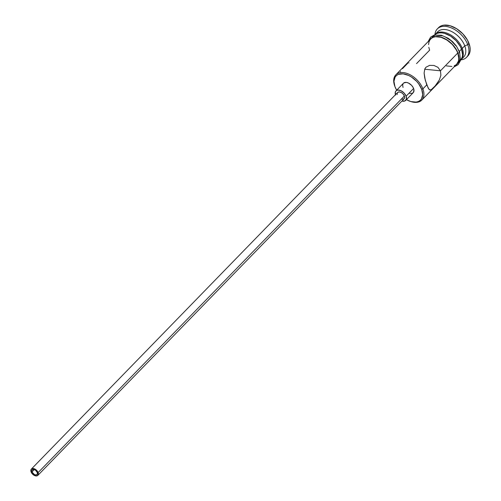 <?xml version="1.0" encoding="UTF-8"?>
<svg xmlns="http://www.w3.org/2000/svg" width="501" height="501" viewBox="0 0 501 501"><rect width="100%" height="100%" fill="white"/><g stroke="black" fill="none" stroke-linecap="round" stroke-linejoin="round"><path stroke-width="0.75" d="M410.325 101.396L410.926 101.59A18.117 11.128 -135.8 0 0 422.9 88.865L421.698 89.31A17.209 10.571 44.2 0 1 410.325 101.396A17.209 10.571 44.2 0 1 406.417 99.668L410.864 101.559L416.08 102.085L418.291 101.534L420.12 100.457L421.491 98.904L422.687 94.614L421.698 89.31L418.667 83.799L416.525 81.231L411.384 76.966L408.584 75.426L403.067 73.841L398.345 74.398L396.523 75.476L395.145 77.029L393.949 81.319L394.945 86.623L396.679 90.193A17.209 10.571 44.2 0 1 394.945 86.623A17.209 10.571 44.2 0 1 394.838 86.335A17.209 10.571 44.2 0 1 403.205 73.854A17.209 10.571 44.2 0 1 421.698 89.31L422.9 88.865A18.117 11.128 44.2 0 1 421.804 100.081A18.117 11.128 44.2 0 1 410.626 101.49M31.958 471.967A3.394 2.085 44.2 0 1 32.164 469.863A3.394 2.085 44.2 0 1 34.832 469.844A3.394 2.085 44.2 0 1 37.243 472.499L37.437 473.545L36.567 474.91L34.55 474.71L31.958 471.967L32.001 470.076L33.561 469.443L34.65 469.756L35.734 470.445L37.243 472.499A3.394 2.085 44.2 0 1 37.036 474.597A3.394 2.085 44.2 0 1 34.369 474.616A3.394 2.085 44.2 0 1 31.958 471.967L34.262 469.6L31.958 471.967M37.844 475.393L404.094 98.81A4.528 2.781 -135.8 0 0 404.363 96.004L38.12 472.587A4.528 2.781 44.2 0 1 37.844 475.393A4.528 2.781 44.2 0 1 34.287 475.411A4.528 2.781 44.2 0 1 31.081 471.879A4.528 2.781 44.2 0 1 31.356 469.074A4.528 2.781 44.2 0 1 34.913 469.049A4.528 2.781 44.2 0 1 38.12 472.587L404.363 96.004L404.626 97.401L403.95 98.941L401.514 99.229M405.716 100.388L413.187 92.704A6.795 4.171 -135.8 0 0 413.601 88.495L406.123 96.179A6.795 4.171 44.2 0 1 405.716 100.388A6.795 4.171 44.2 0 1 401.921 101.039M400.512 71.48L400.318 71.806M407.801 63.182L402.453 68.687M409.01 62.869L408.634 62.863M429 89.328L426.758 84.894L422.9 88.865L426.758 84.894L424.716 77.824L424.115 73.058L424.829 68.894L425.95 67.247L429.589 65.374L433.941 65.449L437.899 67.309L440.46 70.804L424.691 69.226L440.46 70.804L440.88 75.332L439.346 79.966L435.043 86.084L431.255 89.698L429.689 89.892L428.28 88.289L425.293 80.266L424.115 73.058L424.829 68.894L425.95 67.247L429.589 65.374L433.941 65.449L437.899 67.309L440.46 70.804L457.776 53L440.46 70.804L440.88 75.332L439.346 79.966M466.531 57.346L467.777 56.062A20.378 12.519 -135.8 0 0 469.005 43.443L467.759 44.727A20.378 12.519 44.2 0 1 466.531 57.346A20.378 12.519 44.2 0 1 460.889 59.876A20.378 12.519 -135.8 0 0 467.759 44.727L464.753 45.829L462.26 48.39L461.346 48.729L462.26 48.39A18.117 11.128 44.2 0 1 461.17 59.606A18.117 11.128 44.2 0 1 460.782 59.976A18.117 11.128 -135.8 0 0 462.26 48.39L464.753 45.829A18.117 11.128 44.2 0 1 462.248 58.166M430.603 89.98L429.52 89.792M421.804 100.081L456.687 64.222A18.117 11.128 -135.8 0 0 457.776 53L456.43 50.075L452.334 44.501L446.923 40.011L441.018 37.281L435.526 36.73L433.202 37.312L431.28 38.439L429.833 40.074L428.919 42.153L428.574 44.595M416.544 63.621L429.62 50.175L428.812 47.307M434.536 35.032A18.117 11.128 -135.8 0 1 448.758 35.064A18.117 11.128 -135.8 0 1 461.515 49.161L462.561 54.741L462.216 57.183L460.507 60.289A18.117 11.128 -135.8 0 0 461.515 49.161L459.392 51.346L461.515 49.161L460.168 46.23L456.073 40.656L450.662 36.166L444.756 33.435L441.907 32.878L439.264 32.884L436.941 33.467L435.012 34.6M461.17 59.606L463.663 57.045A18.117 11.128 -135.8 0 0 464.753 45.829A18.117 11.128 -135.8 0 0 451.915 31.688A18.117 11.128 -135.8 0 0 437.686 31.788L435.2 34.35A18.117 11.128 44.2 0 1 449.422 34.25A18.117 11.128 44.2 0 1 462.26 48.39A18.117 11.128 -135.8 0 0 449.059 34.068A18.117 11.128 -135.8 0 0 434.837 34.751A18.117 11.128 44.2 0 1 435.2 34.35M457.952 53.018A18.343 11.266 44.2 0 1 455.453 65.487L457.739 63.245L458.665 61.141L458.772 55.93L457.952 53.018A1.134 0.545 -20.4 0 0 459.16 52.699A1.134 0.545 -20.4 0 0 459.636 51.979A1.134 0.545 159.6 0 1 459.16 52.699A1.134 0.545 159.6 0 1 457.952 53.018A18.343 11.266 44.2 0 0 443.754 38.12A18.343 11.266 44.2 0 0 429.482 40.224L431.123 38.276L433.071 37.13L435.425 36.542L440.986 37.099L443.98 38.226L449.817 41.952L452.441 44.414L454.726 47.15L457.952 53.018M457.833 48.772L459.198 51.741A1.134 0.545 159.6 0 1 459.636 51.979L460.394 60.746L458.133 64.679L454.106 66.865M403.042 87.437L402.647 85.345L403.117 83.648M403.662 83.034L406.248 82.389L408.421 83.016L411.559 85.308L413.093 87.399L413.901 89.573L413.519 92.284L412.254 93.324L409.323 93.33M438.519 27.687L441.356 25.789L443.974 25.138L450.155 25.758L456.793 28.826L462.88 33.88L467.489 40.149L469.913 46.674L470.182 49.724L469.794 52.467L467.74 56.099M469.005 43.443A20.378 12.519 -135.8 0 0 454.564 27.536A20.378 12.519 -135.8 0 0 438.557 27.649L437.31 28.926A20.378 12.519 44.2 0 1 453.317 28.82A20.378 12.519 44.2 0 1 467.759 44.727L469.005 43.443M436.609 33.229A18.117 11.128 44.2 0 1 450.7 31.1A18.117 11.128 44.2 0 1 464.753 45.829L467.759 44.727A20.378 12.519 -135.8 0 0 449.272 27.142A20.378 12.519 -135.8 0 0 434.937 34.632A20.378 12.519 44.2 0 1 437.31 28.926M455.973 45.867L451.063 40.675L445.226 36.942M442.233 35.822L436.672 35.264M434.317 35.853L432.369 36.993M457.519 63.621L458.985 61.967L459.905 59.863L460.256 57.39M446.378 65.9L451.871 66.451M454.194 65.869L456.117 64.742M456.649 64.253L458.478 61.028L458.822 58.586L457.776 53A18.117 11.128 -135.8 0 0 444.938 38.865A18.117 11.128 -135.8 0 0 430.71 38.959L395.834 74.824A18.117 11.128 44.2 0 1 410.056 74.73A18.117 11.128 44.2 0 1 422.9 88.865A18.117 11.128 -135.8 0 0 403.43 72.601A18.117 11.128 -135.8 0 0 394.625 85.74L394.838 86.335M394.738 86.04A18.117 11.128 44.2 0 1 395.834 74.824M430.428 90.011L430.052 90.005M438.738 81.074L435.043 86.084L431.255 89.698M413.601 88.495A6.795 4.171 -135.8 0 0 408.785 83.197A6.795 4.171 -135.8 0 0 403.449 83.229L395.978 90.919A6.795 4.171 44.2 0 1 401.314 90.881A6.795 4.171 44.2 0 1 406.123 96.179L413.601 88.495M395.433 94.727A6.795 4.171 44.2 0 1 395.978 90.919M401.852 101.02L404.783 101.008L406.386 99.192L406.123 96.179L404.082 92.992L400.95 90.7L397.781 90.08L396.185 90.719L395.302 92.115L395.565 95.121M397.13 94.601L397.381 92.773M397.738 92.366L399.46 91.934L401.652 92.754L403.004 93.881L404.363 96.004A4.528 2.781 -135.8 0 0 401.157 92.472A4.528 2.781 -135.8 0 0 397.6 92.497L31.356 469.074M38.12 472.587L36.761 470.458L34.669 468.93L31.976 468.66L30.905 469.875L31.081 471.879L31.876 473.326L33.792 475.13L35.27 475.812L36.642 475.95L38.07 475.111L38.12 472.587M428.136 41.608L430.597 37.143L434.054 35.164L441.356 35.22L448.132 38.226L452.29 41.426L456.254 45.829L459.636 51.985"/></g></svg>
